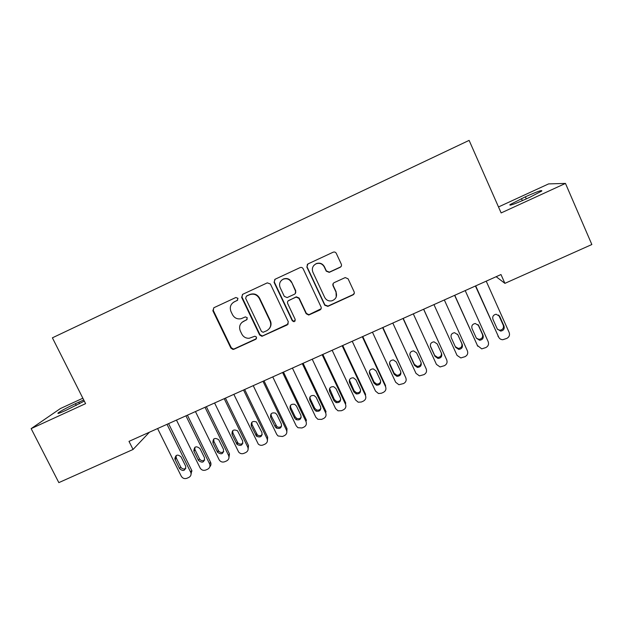 <?xml version="1.0" encoding="UTF-8"?>
<svg xmlns="http://www.w3.org/2000/svg" width="623" height="623" viewBox="0 0 623 623"><rect width="100%" height="100%" fill="white"/><g stroke="black" fill="none" stroke-linecap="round" stroke-linejoin="round"><path stroke-width="0.93" d="M237.97 298.308L235.821 297.514L213.876 307.731L212.864 310.752L230.892 348.117L232.979 349.448L233.944 349.246L255.812 339.262L256.559 337.144L254.924 336.218L249.161 338.281C245.851 338.382 243.391 336.965 241.786 334.029L240.291 330.914C238.749 326.693 239.886 323.462 243.702 321.211L246.537 319.903L247.292 317.777L245.384 316.889L241.132 318.711C237.324 319.428 234.443 318.073 232.488 314.67L230.985 311.539C229.435 307.295 230.565 304.047 234.38 301.773L237.223 300.45L237.97 298.308M340.158 267.314C341.396 266.582 341.778 265.538 341.311 264.183L336.288 253.359C335.556 252.113 334.504 251.731 333.149 252.206L307.964 263.926L306.859 267.041L324.747 305.231L327.854 306.376L352.968 294.905C354.207 294.188 354.588 293.153 354.121 291.805L348.093 278.816L345.22 277.57L334.185 282.632C332.947 283.356 332.573 284.392 333.04 285.739L336.038 292.164C337.355 296.377 335.945 299.266 331.818 300.839C328.625 301.353 326.242 300.2 324.669 297.373L312.894 272.212C311.617 268.575 312.645 265.787 315.962 263.848C319.56 262.618 322.332 263.654 324.279 266.94L326.242 271.153L329.224 272.36L340.158 267.314L341.318 266.138M496.157 276.698L504.903 283.356L500.978 274.541L129 441.372L133.057 449.463L149.442 432.198M504.903 283.356L591.85 244.52L565.466 183.419L548.614 183.894L498.501 206.953M82.851 398.214L60.384 408.556L31.15 428.632L85.592 403.642L52.394 337.822L469.119 140.377L501.141 212.934L565.466 183.419M31.15 428.632L58.835 482.623L133.057 449.463M270.398 284.002L267.298 282.858L242.705 294.305L241.638 297.373L259.627 334.987L261.948 336.319L287.242 324.918L288.34 321.865L270.398 284.002M275.156 279.205L300.029 267.625C301.376 267.15 302.412 267.532 303.152 268.77L321.04 306.921C321.515 308.26 321.141 309.288 319.918 309.997L308.72 315.028L306.166 313.719L298.923 298.339L296.104 297.093L288.784 300.442C287.569 301.158 287.203 302.178 287.678 303.518L295.232 319.482L294.04 321.748L292.296 320.822L274.058 282.297L275.156 279.205M83.747 399.982L75.406 403.688C67.191 407.551 61.467 410.604 58.243 412.854C56.919 414.093 59.504 413.244 65.999 410.316L84.3 401.087M530.22 197.078L541.776 191.02C542.462 189.704 537.003 191.627 525.384 196.806L509.949 204.648C509.077 206.026 514.489 204.118 526.178 198.932L530.22 197.078M237.698 300.107L233.22 302.451M241.919 322.387L247.136 319.42M213.782 307.778L213.292 310.441L231.273 347.712L233.352 349.036L234.318 348.833L256.505 338.632M242.479 294.43L241.997 297.093L259.939 334.613L262.252 335.937L262.992 335.742L288.278 323.952M246.397 296.19L245.649 298.331L261.434 331.374L263.108 332.3L266.589 330.79C270.421 328.547 271.581 325.307 270.055 321.071L259.277 298.425C256.956 294.57 253.701 293.34 249.496 294.749L246.256 296.26M269.354 328.555C271.207 326.164 271.535 323.555 270.335 320.728L270.055 321.071M246.739 295.909L249.831 294.477C254.028 293.075 257.276 294.297 259.589 298.144L270.335 320.728M288.099 300.925L296.33 296.813L299.133 298.059L306.36 313.4L308.907 314.708L321.094 308.767M274.774 279.423L274.338 282.055L292.522 320.479L294.266 321.406L295.232 320.861M291.377 282.32C289.438 279.065 286.689 278.037 283.13 279.236C279.836 281.152 278.839 283.924 280.124 287.538L284.29 296.353L287.133 297.592L294.43 294.243C295.645 293.526 296.011 292.499 295.536 291.159L291.603 282.079C289.672 278.831 286.93 277.811 283.387 279.003L281.619 280.21M295.349 293.472L295.536 291.159M291.603 282.079L295.761 290.894M313.922 265.336L316.134 263.654C319.724 262.431 322.488 263.459 324.427 266.73L326.382 270.935L329.357 272.142L340.267 267.103M336.218 297L336.038 292.164M333.134 283.59L333.165 285.482L336.155 291.891M307.388 264.316L307.053 266.839L324.887 304.927L327.986 306.072L353.039 294.632L354.3 293.215M167.011 424.325L190.887 472.631C191.417 474.812 190.708 476.424 188.753 477.467L186.877 478.293C184.486 479.064 182.617 478.355 181.254 476.182L157.596 428.546M168.576 423.617L191.752 470.427L190.887 475.147M176.099 455.545L176.278 458.053L180.74 467.055C182.087 469.049 183.777 469.485 185.825 468.379M185.599 466.02L181.114 456.963C177.726 454.003 175.631 454.642 174.822 458.871L179.58 468.667C183.115 471.634 185.187 470.933 185.81 466.549L185.599 466.02M185.942 415.829L209.554 463.785C210.457 466.175 209.811 467.99 207.63 469.22L205.738 470.046C203.332 470.824 201.447 470.116 200.092 467.928L176.465 420.081M187.406 415.175L210.543 462.188C211.29 463.917 211.041 465.459 209.803 466.806M194.843 447.291L194.937 449.565L199.485 458.808C200.902 460.872 202.646 461.277 204.726 460.039M204.492 457.718L200.006 448.615C196.222 445.609 194.174 446.434 193.854 451.083L198.433 460.381C202.343 463.38 204.367 462.507 204.508 457.749L204.492 457.718M205.006 407.278L228.579 455.444C229.474 457.85 228.828 459.673 226.624 460.911L224.716 461.744C222.458 462.507 220.62 461.9 219.21 459.914L195.458 411.562M206.361 406.679L229.466 453.894L228.851 458.38M213.712 438.997L213.907 441.434L218.517 450.803C220.067 452.687 221.811 452.96 223.758 451.62M223.509 449.354L218.751 439.745C214.756 437.33 212.817 438.382 212.934 442.914L217.575 452.329C221.554 454.977 223.54 453.988 223.509 449.354M224.202 398.673L247.736 447.057C248.632 449.471 247.97 451.301 245.75 452.547L243.834 453.388C241.841 454.105 240.12 453.669 238.664 452.072L214.585 402.988M225.44 398.113L248.507 445.546L248.032 449.884M232.698 430.664L232.916 433.04L237.83 442.875C239.497 444.44 241.194 444.526 242.923 443.132M242.659 440.944L237.55 430.843C233.578 429.021 231.74 430.228 232.052 434.472L236.989 444.363C240.984 446.45 242.877 445.305 242.659 440.944M243.523 390.006L267.026 438.608C267.913 441.029 267.244 442.875 265.009 444.129L263.077 444.97C261.325 445.64 259.721 445.344 258.28 444.09L233.843 394.351M244.66 389.5L267.688 437.144L267.353 441.302M251.817 422.293L252.05 424.582L257.299 434.815C259.051 436.092 260.694 436.007 262.221 434.566M261.94 432.463L256.45 421.981C252.572 420.673 250.851 421.997 251.295 425.976L256.575 436.264C260.507 437.852 262.299 436.583 261.94 432.463M262.984 381.284L286.44 430.096C287.328 432.533 286.642 434.387 284.399 435.648L282.453 436.505L278.045 435.968L276.713 434.363L253.234 385.653M264.004 380.824L286.993 428.686L286.798 432.627M271.06 413.89L271.317 416.078L276.9 426.623C278.715 427.651 280.295 427.417 281.651 425.914M281.355 423.936L276.9 414.669L275.498 413.15C271.745 412.255 270.133 413.68 270.67 417.418L275.125 426.669L276.285 428.024C280.132 429.185 281.822 427.822 281.355 423.936M282.569 372.492L305.994 421.537C306.874 423.983 306.181 425.844 303.923 427.113L301.96 427.97L297.926 427.705L296.205 425.828L272.757 376.892M283.481 372.087L306.43 420.167L305.994 421.537M290.435 405.464L290.715 407.504L295.138 416.748L296.618 418.306C298.479 419.123 300.013 418.742 301.213 417.169M300.901 415.339L296.455 406.032L294.71 404.335C291.089 403.774 289.578 405.269 290.178 408.805L294.632 418.095L296.12 419.668C299.85 420.47 301.439 419.03 300.901 415.339M302.303 363.645L325.681 412.909C326.561 415.37 325.86 417.239 323.578 418.524L321.608 419.38L317.909 419.31L315.822 417.231L292.421 368.076M303.089 363.287L326.008 411.585L325.681 412.909M309.942 397.007L310.246 398.884L314.662 408.166L316.437 409.872C318.361 410.51 319.848 410.004 320.907 408.338M320.58 406.694L316.141 397.342L314.093 395.519C310.604 395.223 309.187 396.758 309.826 400.13L314.272 409.467L316.056 411.188C319.669 411.71 321.172 410.207 320.58 406.694M322.169 354.736L345.508 404.226C346.38 406.694 345.672 408.579 343.366 409.864L341.388 410.736L338.001 410.806L335.579 408.579L312.216 359.198M322.839 354.432L345.71 402.949L345.508 404.226M329.59 388.534L334.317 399.522L336.365 401.337C338.359 401.827 339.808 401.181 340.726 399.405M340.399 397.98L335.968 388.588L333.648 386.673C330.283 386.587 328.936 388.16 329.606 391.4L334.045 400.776L336.101 402.606C339.597 402.894 341.03 401.352 340.399 397.98M342.175 345.765L365.467 395.48C366.34 397.965 365.615 399.857 363.302 401.15L361.301 402.022L358.194 402.201L355.468 399.865L332.152 350.258M342.728 345.516L365.553 394.25L365.467 395.48M349.386 380.046L354.113 390.816L356.395 392.708C358.474 393.066 359.899 392.28 360.662 390.372M360.351 389.211L355.928 379.773L353.381 377.803C350.126 377.881 348.841 379.485 349.526 382.6L353.95 392.023L356.255 393.931C359.635 394.04 361.005 392.467 360.351 389.211M362.313 336.731L385.567 386.673C386.431 389.173 385.699 391.073 383.371 392.373L381.354 393.253L378.488 393.51L375.498 391.088L352.229 341.256M362.75 336.537L385.536 385.497L385.567 386.673M369.346 371.549L374.041 382.047L376.533 384.002C378.729 384.227 380.123 383.301 380.715 381.229M380.451 380.38L376.035 370.895L373.286 368.886C370.124 369.096 368.886 370.716 369.587 373.745L374.002 383.207L376.51 385.178C379.804 385.131 381.112 383.527 380.451 380.38M382.608 327.628L405.807 377.811C406.671 380.318 405.931 382.226 403.579 383.542L398.899 384.726L395.667 382.249L372.445 332.184M382.911 327.488L405.807 377.811M389.484 363.038L394.11 373.224L396.789 375.217C399.117 375.311 400.48 374.236 400.869 371.993M400.682 371.479L396.275 361.963L393.354 359.923C390.271 360.242 389.079 361.877 389.78 364.829L394.195 374.337L396.89 376.339C400.098 376.167 401.36 374.548 400.682 371.479M403.034 318.47L426.194 368.878C427.051 371.401 426.296 373.317 423.928 374.641L419.419 375.871L415.985 373.356L392.802 323.057M403.221 318.384L426.194 368.878M409.809 354.495L414.318 364.338L417.161 366.355C419.645 366.316 420.961 365.086 421.117 362.664M421.062 362.524L416.662 352.961L413.586 350.905C410.573 351.317 409.42 352.961 410.121 355.85L414.521 365.397L417.379 367.43C420.517 367.157 421.748 365.522 421.062 362.524M423.609 309.242L446.722 359.892C447.571 362.415 446.808 364.346 444.425 365.678L440.064 366.947L436.435 364.393L413.306 313.86M423.671 309.21L446.722 359.892M430.337 345.921L434.667 355.39L437.658 357.431C440.336 357.228 441.598 355.819 441.442 353.202M441.582 353.506L437.19 343.896L433.982 341.825C431.023 342.315 429.901 343.974 430.61 346.801L435.002 356.403L438 358.451C441.076 358.093 442.268 356.442 441.582 353.506M433.951 304.6L457.033 355.367L433.951 304.6M444.331 299.943L467.39 350.835C468.239 353.373 467.468 355.312 465.062 356.66L460.825 357.945L457.033 355.367M455.32 346.676L458.279 348.428C461.277 348 462.437 346.349 461.752 343.483L457.547 334.201M462.25 344.426L457.866 334.769L454.533 332.69C451.628 333.243 450.53 334.909 451.239 337.697L455.615 347.338L458.754 349.402C461.768 348.966 462.936 347.307 462.25 344.426L461.752 343.483M454.619 295.333L477.771 346.256L454.751 295.271M465.202 290.583L488.206 341.716C489.055 344.27 488.268 346.217 485.847 347.572L481.727 348.872L477.195 345.329M476.369 338.172L479.032 339.364C481.984 338.865 483.121 337.207 482.436 334.387L478.02 324.583M483.059 335.275L478.69 325.572L475.248 323.493C472.39 324.1 471.307 325.774 472.008 328.523L476.385 338.211L479.632 340.283C482.607 339.784 483.744 338.118 483.059 335.275L482.436 334.387M475.427 285.996L498.898 337.565M486.22 281.16L509.178 332.526C510.019 335.096 509.217 337.059 506.779 338.414L502.761 339.73C500.861 339.636 499.506 338.772 498.673 337.129L475.692 285.879M497.473 329.349L499.926 330.237C502.839 329.684 503.952 328.01 503.267 325.222L498.634 314.997M504.023 326.063L499.662 316.313L496.118 314.233C493.299 314.888 492.24 316.57 492.933 319.288L497.294 329.014L500.658 331.101C503.586 330.548 504.708 328.866 504.023 326.063L503.267 325.222M256.131 338.873L255.812 339.262M234.318 348.833L233.944 349.246M231.273 347.712L230.892 348.117M213.292 310.441L212.864 310.752M76.279 405.433L75.406 403.688M79.549 403.743L78.747 402.154M526.287 198.885L525.384 196.806M522.362 200.645L521.474 198.605M190.654 472.063L191.752 470.427M180.74 467.055L179.58 468.667M176.278 458.053L175.094 459.618M209.554 463.785L210.543 462.188M199.485 458.808L198.433 460.381M195.03 449.775L193.948 451.293M228.579 455.444L229.466 453.894M218.362 450.507L217.411 452.041M213.907 441.434L212.934 442.914M247.736 447.057L248.507 445.546M237.355 442.159L236.522 443.638M232.916 433.04L232.052 434.472M267.026 438.608L267.688 437.144M256.489 433.74L255.757 435.181M252.05 424.582L251.295 425.976M286.44 430.096L286.993 428.686M275.748 425.275L275.125 426.669M271.317 416.078L270.67 417.418M295.138 416.748L294.632 418.095M290.715 407.504L290.178 408.805M314.662 408.166L314.272 409.467M310.246 398.884L309.826 400.13M334.317 399.522L334.045 400.776M329.91 390.193L329.606 391.4M354.113 390.816L353.95 392.023M349.713 381.447L349.526 382.6M374.041 382.047L374.002 383.207M369.649 372.64L369.587 373.745M394.11 373.224L394.195 374.337M389.725 363.77L389.78 364.829M414.318 364.338L414.521 365.397M409.95 354.845L410.121 355.85M434.667 355.39L435.002 356.403M430.353 345.999L430.61 346.801M478.098 324.739L478.69 325.572M498.673 337.129L497.956 336.225M498.937 315.534L499.662 316.313M233.352 349.036L232.979 349.448M58.5 413.361L58.243 412.854M510.19 205.208L509.949 204.648M190.887 472.631L191.985 470.988M176.013 457.313L174.822 458.871M194.937 449.565L193.854 451.083M218.517 450.803L217.575 452.329M237.83 442.875L236.989 444.363M257.299 434.815L256.575 436.264M276.9 426.623L276.285 428.024M296.618 418.306L296.12 419.668M316.437 409.872L316.056 411.188M336.365 401.337L336.101 402.606M356.395 392.708L356.255 393.931M376.533 384.002L376.51 385.178M396.789 375.217L396.89 376.339M417.161 366.355L417.379 367.43M437.658 357.431L438 358.451M458.279 348.428L458.754 349.402M479.032 339.364L479.632 340.283M499.926 330.237L500.658 331.101"/></g></svg>

